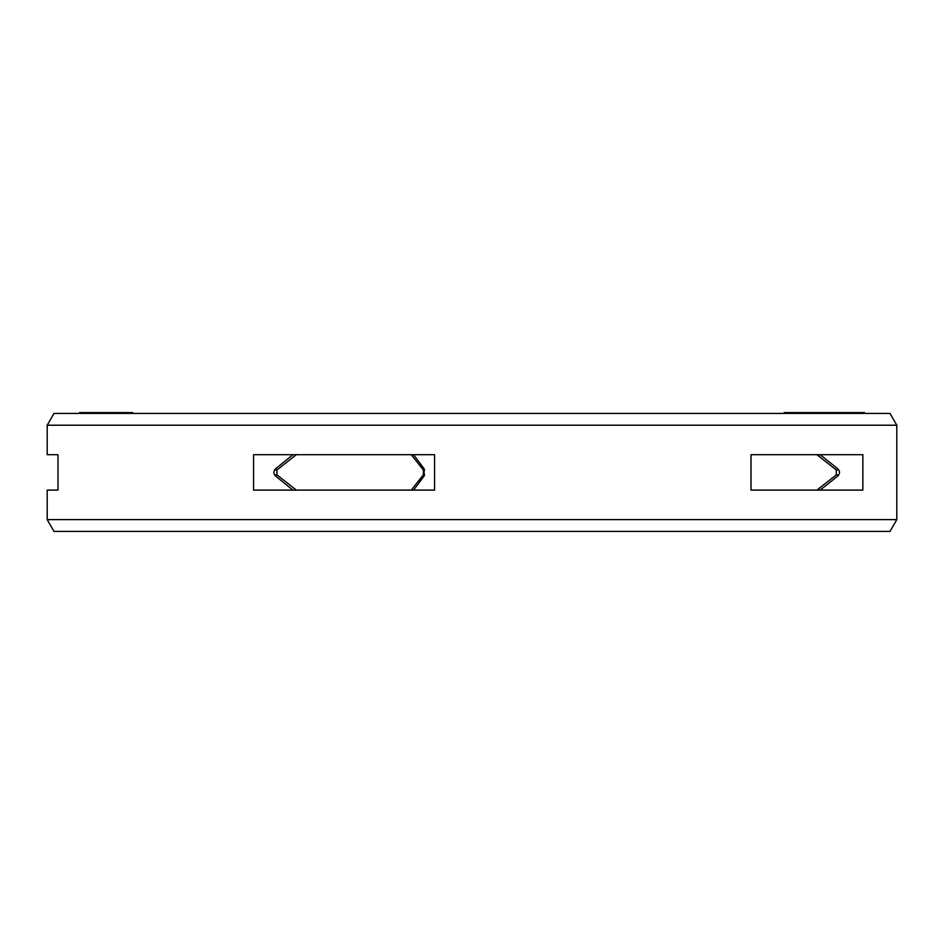 <?xml version="1.0" encoding="UTF-8"?>
<svg xmlns="http://www.w3.org/2000/svg" width="944" height="944" viewBox="0 0 944 944"><rect width="100%" height="100%" fill="white"/><g stroke="black" fill="none" stroke-linecap="round" stroke-linejoin="round"><path stroke-width="1.42" d="M820.855 487.198L816.914 490.113L751.011 490.113L751.011 454.713L816.914 454.713L836.29 469.959L836.29 474.867L838.803 474.867M274.562 474.867L276.934 474.867L276.934 469.959L296.357 454.713M411.289 454.713L423.337 469.959L423.337 474.867L424.658 474.867M816.914 490.113L836.29 474.867M411.289 490.113L423.337 474.867M276.934 474.867L296.357 490.113M820.855 457.628L816.914 454.713M784.134 413.413L784.134 412.587L864.562 412.587L864.562 413.413M79.485 413.413L79.485 412.587L132.691 412.587L132.691 413.413M864.409 413.413L864.409 412.587M863.972 413.413L863.972 412.587M863.866 413.413L863.866 412.587M863.276 413.413L863.276 412.587M861.53 413.413L861.53 412.587M860.503 413.413L860.503 412.587M854.591 413.413L854.591 412.587M859.406 413.413L859.406 412.587M851.299 413.413L851.299 412.587M847.582 413.413L847.582 412.587M847.24 413.413L847.24 412.587M845.482 413.413L845.482 412.587M843.865 413.413L843.865 412.587M841.8 413.413L841.8 412.587M838.461 413.413L838.461 412.587M836.065 413.413L836.065 412.587M836.691 413.413L836.691 412.587M834.071 413.413L834.071 412.587M832.207 413.413L832.207 412.587M829.965 413.413L829.965 412.587M826.708 413.413L826.708 412.587M823.959 413.413L823.959 412.587M814.802 413.413L814.802 412.587M812.052 413.413L812.052 412.587M130.909 413.413L130.909 412.587M79.815 413.413L79.815 412.587M79.685 413.413L79.685 412.587M80.818 413.413L80.818 412.587M83.485 413.413L83.485 412.587M89.007 413.413L89.007 412.587M89.786 413.413L89.786 412.587M85.42 413.413L85.42 412.587M84.641 413.413L84.641 412.587M93.704 413.413L93.704 412.587M92.689 413.413L92.689 412.587M129.741 413.413L129.741 412.587M128.844 413.413L128.844 412.587M127.546 413.413L127.546 412.587M125.41 413.413L125.41 412.587M123.699 413.413L123.699 412.587M120.714 413.413L120.714 412.587M114.979 413.413L114.979 412.587M111.593 413.413L111.593 412.587M109.469 413.413L109.469 412.587M106.507 413.413L106.507 412.587M103.982 413.413L103.982 412.587M101.043 413.413L101.043 412.587M99.179 413.413L99.179 412.587M98.589 413.413L98.589 412.587M253.57 454.713L434.559 454.713L434.559 490.113L253.57 490.113L253.57 454.713M751.011 454.713L820.194 454.713L837.776 468.814C840.125 471.209 840.125 473.617 837.776 476.012L820.194 490.113L751.011 490.113L862.863 490.113L862.863 454.713L751.011 454.713M292.923 490.113L275.53 476.012C273.323 473.617 273.323 471.209 275.53 468.814L292.923 454.713M413.566 454.713L424.127 468.814L424.127 476.012L413.566 490.113M57.997 490.113L57.997 454.713L47.2 454.713L57.997 454.713L57.997 490.113L47.2 490.113L57.997 490.113M47.2 490.113L47.2 519.613L896.8 519.613L889.991 531.413L54.009 531.413L47.2 519.613M896.8 425.213L889.991 413.413L54.009 413.413L47.2 425.213L896.8 425.213L896.8 519.613M47.2 425.213L47.2 454.713M836.29 469.959L838.803 469.959M274.562 469.959L276.934 469.959M423.337 469.959L424.658 469.959"/></g></svg>
